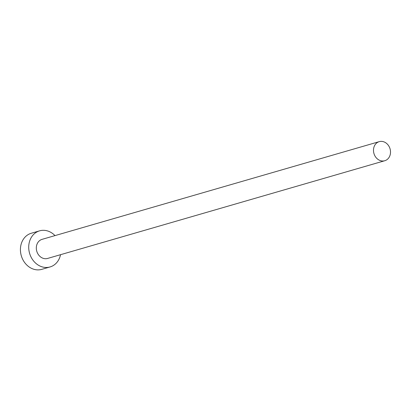 <?xml version="1.0" encoding="UTF-8"?>
<svg xmlns="http://www.w3.org/2000/svg" width="411" height="411" viewBox="0 0 411 411"><rect width="100%" height="100%" fill="white"/><g stroke="black" fill="none" stroke-linecap="round" stroke-linejoin="round"><path stroke-width="0.62" d="M390.45 153.308A9.936 8.39 73.8 0 0 379.235 141.646A9.936 8.39 73.8 0 0 373.553 149.07A9.936 8.39 73.8 0 0 384.768 160.732A9.936 8.39 73.8 0 0 390.45 153.308M379.235 141.646L42.061 239.356A9.936 8.39 73.8 0 0 36.379 246.78A9.936 8.39 73.8 0 0 47.594 258.442L384.768 160.732M55.002 235.606A18.793 15.87 73.8 0 0 39.595 230.843A18.793 15.87 73.8 0 0 28.842 244.889A18.793 15.87 73.8 0 0 50.06 266.95A18.793 15.87 73.8 0 0 60.53 254.692M39.595 230.843L31.303 233.248A18.793 15.87 73.8 0 0 20.55 247.294A18.793 15.87 73.8 0 0 41.768 269.354L50.06 266.95"/></g></svg>
